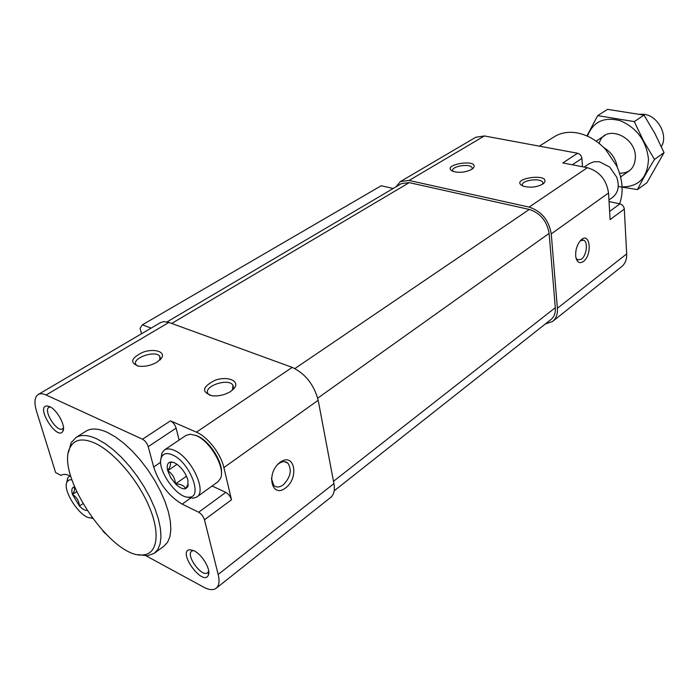<?xml version="1.0" encoding="UTF-8"?>
<svg xmlns="http://www.w3.org/2000/svg" width="699" height="699" viewBox="0 0 699 699"><rect width="100%" height="100%" fill="white"/><g stroke="black" fill="none" stroke-linecap="round" stroke-linejoin="round"><path stroke-width="1.05" d="M171.054 462.004L172.356 462.38L169.901 462.188C171.22 463.638 170.495 466.478 167.725 470.715L170.687 477.583L175.528 483.874C179.425 487.675 182.788 489.291 185.602 488.715L187.917 486.609L187.944 480.283C186.589 475.451 183.959 470.995 180.027 466.915C176.698 463.664 173.702 462.022 171.054 462.004L169.901 462.188C167.341 463.227 166.615 466.067 167.725 470.715C172.347 473.669 174.942 478.055 175.528 483.874C180.875 484.04 184.23 485.656 185.602 488.715L188.118 484.075L187.917 486.609M74.566 487.002L73.666 487.133C71.709 487.963 71.307 490.41 72.469 494.455C76.68 497.015 79.004 500.868 79.433 506.015C82.36 509.021 84.885 510.523 87.025 510.523M73.666 487.133C75.177 488.313 74.784 490.75 72.469 494.455L79.433 506.015L82.849 503.717M194.287 550.899L189.892 549.737C176.62 550.934 203.243 587.422 208.389 575.059C211.037 569.711 202.308 554.735 194.287 550.899M49.664 406.626L47.025 405.944C35.055 405.979 57.397 441.497 62.901 431.213C66.108 426.373 57.161 409.693 49.664 406.626M85.863 431.274L86.195 431.065C91.455 427.945 98.542 428.408 107.454 432.436L115.344 436.884L123.566 443.017L131.866 450.663L139.949 459.575L147.55 469.448L154.409 479.968L160.281 490.777L164.99 501.489L168.372 511.764L170.338 521.253L170.844 529.667L169.901 536.753L167.559 542.31L163.924 546.19L154.575 553.084M61.538 475.093L61.075 475.399L55.632 472.585L36.531 411.318C33.98 402.624 34.548 397.015 38.235 394.481C40.245 393.371 42.875 393.537 46.117 394.996L142.517 439.217C145.182 440.728 147.087 443.21 148.232 446.652L153.675 467.002C159.223 483.769 168.721 496.133 182.168 504.119L198.656 512.236C201.443 513.887 203.374 516.404 204.466 519.785L218.175 574.456C219.774 581.236 219.075 585.858 216.087 588.313C213.143 590.384 209.01 590 203.689 587.169L146.091 555.836M61.075 475.399L61.363 475.198C63.644 473.835 66.798 474.228 70.809 476.377M105.4 533.634L102.762 530.856M141.495 333.773L140.088 328.294L142.378 324.825L151.15 328.102M395.87 186.913L400.483 181.522L409.09 180.464L529.099 207.096C541.48 211.194 548.872 220.124 551.258 233.877L557.4 308.268C557.776 314.131 556.151 318.543 552.525 321.488L545.307 323.995M167.096 321.881L401.523 183.575L409.238 182.631L529.309 209.438C540.371 213.108 546.976 221.094 549.117 233.379L555.312 307.691C555.661 312.951 554.202 316.909 550.934 319.548L334.183 490.829M542.712 184.134L544.075 182.989C551.686 172.277 507.998 178.56 522.887 186.03C529.755 188.014 536.36 187.376 542.712 184.134M471.65 169.42L473.468 167.9C479.767 158.096 439.348 164.824 452.891 171.334C459.164 173.072 465.412 172.435 471.65 169.42M529.099 207.096L587.361 167.681L562.817 162.954L577.584 153.247C580.039 153.972 581.481 155.694 581.9 158.42L582.468 166.738M400.483 181.522L475.818 137.231L484.39 135.956L577.584 153.247M587.361 167.681C599.471 171.325 606.531 179.757 608.541 192.985L610.096 219.6L624.312 209.08L626.68 253.912C626.863 259.539 625.133 263.838 621.472 266.808L552.734 321.322M609.047 201.574L619.943 203.855C622.468 204.65 623.919 206.388 624.312 209.08M583.342 261.531C592.708 254.943 590.017 230.827 580.852 240.176C576.955 244.667 575.26 250.207 575.775 256.804C576.955 262.361 579.48 263.942 583.342 261.531M142.378 324.825L381.191 185.751L393.179 188.494M38.235 394.481L160.613 322.536L163.767 321.592L168.896 322.422L292.199 367.377C305.306 373.607 313.965 384.572 318.185 400.274L333.93 483.629C335.048 490.148 333.965 494.752 330.662 497.443L216.262 588.174M230.731 391.396L234.497 387.928C239.888 380.684 227.254 375.826 215.082 380.265C202.098 386.905 201.155 392.095 212.26 395.817C218.892 396.35 225.052 394.874 230.731 391.396M157.074 362.152L161.635 357.975C165.724 351.614 153.998 348.154 142.841 352.27C130.8 358.229 129.472 362.868 138.848 366.215C145.121 366.826 151.194 365.472 157.074 362.152M179.119 440.055L176.104 428.129C175.012 424.73 173.134 422.292 170.469 420.842L196.436 432.165C207.577 436.718 220.884 453.852 223.89 467.587L231.5 499.776L204.466 519.785M285.576 487.954C299.574 477.522 294.375 451.737 280.159 462.266C265.725 472.83 271.474 498.964 285.576 487.954M212.129 485.98L225.777 492.384C228.564 493.975 230.469 496.439 231.5 499.776M195.152 435.197L197.38 436.01C209.219 440.711 222.789 461.724 221.426 473.197M619.629 203.793C623.753 192.225 622.774 179.599 616.693 165.916L605.5 149.333C596.876 140.307 587.335 134.82 576.858 132.862C568.357 131.473 560.869 132.749 554.394 136.672L553.984 136.934M138.236 554.63L147.358 555.775L154.208 553.355L157.799 549.501L160.088 543.962L160.98 536.876L160.412 528.444L158.385 518.929L154.933 508.61L150.171 497.845L144.239 486.985L137.336 476.395L129.699 466.443L121.582 457.452L113.264 449.737L105.025 443.533L97.144 439.024C88.249 434.909 81.189 434.402 75.981 437.487L71.088 442.799L68.589 452.113M95.317 443.349C83.19 437.897 74.907 439.059 70.45 446.827C53.779 473.118 112.39 559.934 143.4 554.875C157.441 553.791 160.508 533.389 149.184 506.688C137.983 480.038 114.182 452.227 95.317 443.349M608.951 199.966L612.639 197.31C618.283 192.714 619.637 186.004 616.71 177.179L609.694 167.044L599.497 161.801L594.045 161.731L589.108 163.732M47.025 405.944L50.319 406.958L49.026 407.299C42.788 410.269 56.969 432.821 62.552 428.81L63.478 427.771M193.544 550.532L191.797 551.074C185.279 555.067 201.862 577.793 207.629 572.743L208.704 571.127M69.856 475.879L67.637 478.037L66.798 482.424M90.564 517.819L92.556 518.492M71.857 479.706L68.948 479.986L67.052 481.847C61.765 490.217 81.171 519.27 91.071 517.819L91.962 517.679M196.891 496.963L217.974 481.76L220.587 478.299C225.567 467.937 210.233 441.086 196.113 435.591L190.346 434.193L185.969 435.442M187.402 497.094L193.055 498.256L196.716 497.085C207.367 491.423 191.063 457.094 174.322 450.383C170.198 448.557 166.904 448.417 164.422 449.964L161.967 452.9L160.98 458.832M172.461 454.9C167.105 452.603 163.47 453.328 161.565 457.067C155.545 467.832 176.707 498.728 189.045 497.172C203.496 497.819 189.612 461.873 172.461 454.9M76.619 491.712L72.469 494.455M186.467 476.194L175.528 483.874M177.004 464.328L167.725 470.715M472.105 169.123L472.14 167.786C470.514 162.989 450.235 166.371 452.786 171.019L453.004 171.377M159.809 360.125L159.818 356.35C155.528 349.614 130.678 358.5 136.191 364.878L137.45 365.953M232.566 390.007L232.916 385.166C228.267 377.521 202.291 386.634 208.215 393.913L210.006 395.407M542.686 184.152L542.826 182.561C541.253 177.31 519.96 180.368 522.52 185.48L522.835 186.013M576.046 258.184L577.706 259.871L581.402 259.189C586.601 255.659 588.287 241.889 583.7 240.22L580.327 240.718M271.378 478.361L273.807 485.447C276.42 487.666 279.548 487.483 283.191 484.905C290.618 477.242 292.173 469.981 287.857 463.122C284.93 460.798 281.496 461.305 277.547 464.625M286.905 462.415L286.337 462.467L286.905 462.415M661.359 146.572C668.462 135.72 658.047 115.894 644.364 114.348L639.978 114.234M617.331 167.332C615.819 158.769 611.354 152.233 603.927 147.707M587.431 136.156C593.18 121.504 604.294 116.41 620.773 120.866C637.112 128.249 646.348 140.98 648.471 159.066C647.685 177.546 638.886 186.816 622.093 186.895M599.235 143.487C603.587 123.959 635.277 135.082 635.408 156.69C634.998 167.769 629.712 173.282 619.559 173.238M618.231 186.493L637.471 189.604C641.988 180.525 647.667 170.469 654.517 159.424L643.604 141.093L634.273 121.591L597.68 115.641L586.933 135.938M634.273 121.591L644.024 115.125L654.841 133.369L664.05 152.627L646.942 182.684L637.471 189.604M597.68 115.641L607.571 109.359L644.024 115.125M654.517 159.424L664.05 152.627M409.09 180.464L484.39 135.956M551.258 233.877L608.541 192.985M557.4 308.268L626.68 253.912M572.324 164.781L581.9 158.42M609.615 211.413L619.943 203.855M171.709 323.454L409.238 182.631M294.891 368.548L529.309 209.438M317.713 398.15L549.117 233.379M333.493 481.314L555.312 307.691M168.896 322.422L46.117 394.996M170.469 420.842L142.517 439.217M292.199 367.377L196.436 432.165M318.185 400.274L223.89 467.587M333.93 483.629L218.175 574.456M176.104 428.129L148.232 446.652M160.683 462.24L153.675 467.002M190.591 498.064L182.168 504.119M225.777 492.384L198.656 512.236M554.394 136.672L539.322 146.152M86.195 431.065L75.981 437.487M143.4 554.875L147.358 555.775M70.45 446.827L71.088 442.799M589.309 163.592L584.163 167.061M63.452 427.832L62.901 431.213M193.326 550.55L189.892 549.737M208.59 571.441L208.389 575.059M69.795 475.853L69.28 476.185M91.071 517.819L92.277 518.108M67.052 481.847L67.637 478.037M186.135 435.328L164.422 449.964M189.045 497.172L193.055 498.256M161.565 457.067L161.967 452.9M472.236 168.704L472.14 167.786M472.9 168.503L473.468 167.9M160.377 358.57L159.818 356.35M159.949 359.994L161.635 357.975M233.51 387.84L232.916 385.166M232.671 389.911L234.497 387.928M542.905 183.549L542.826 182.561M543.542 183.496L544.075 182.989M582.599 239.967L583.7 240.22M284.519 461.69L287.857 463.122M605.142 135.265L596.16 141.163M629.187 170.879L620.607 176.943"/></g></svg>
